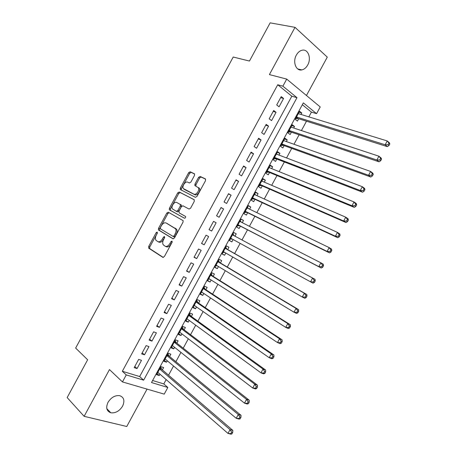 <?xml version="1.0" encoding="UTF-8"?>
<svg xmlns="http://www.w3.org/2000/svg" width="457" height="457" viewBox="0 0 457 457"><rect width="100%" height="100%" fill="white"/><g stroke="black" fill="none" stroke-linecap="round" stroke-linejoin="round"><path stroke-width="0.69" d="M157.208 232.076L156.174 232.659L148.714 246.42L148.776 248.214L162.858 257.365L164.383 256.554L172.066 242.381L171.998 241.096L170.924 241.679L169.93 243.512C168.37 245.997 166.742 246.877 165.04 246.157L163.189 244.746C162.441 243.341 162.572 241.627 163.577 239.599L164.56 237.789L164.503 236.526L163.446 237.109L162.469 238.914C160.933 241.365 159.339 242.244 157.682 241.542L155.894 240.182C155.157 238.811 155.289 237.114 156.288 235.104L157.254 233.316L157.208 232.076M157.402 232.944L149.799 246.934L149.679 248.539L163.303 257.457M172.238 241.884L171.009 244.044L169.93 243.512M164.72 237.349L163.543 239.439L162.469 238.914M296.376 55.051C292.446 61.792 295.993 71.263 301.774 69.904C304.168 69.413 306.139 67.79 307.698 65.037C311.617 58.376 308.138 48.739 302.186 50.201C299.843 50.727 297.907 52.344 296.376 55.051M108.018 402.331C105.647 407.678 106.572 411.163 110.794 412.774C115.484 413.339 119.414 411.134 122.59 406.153C124.995 400.755 124.018 397.259 119.671 395.671C115.05 395.179 111.165 397.401 108.018 402.331M194.488 175.442L194.362 173.74L190.181 171.781L188.655 172.695L180.355 188.016L180.212 189.478L195.402 197.315L196.978 196.413L205.53 180.646L205.387 178.898L200.143 176.448L198.578 177.367L194.962 184.04L194.813 185.508L198.395 187.753C199.938 190.158 196.076 195.516 193.802 194.134L183.274 188.501C181.749 186.199 185.496 180.869 187.73 182.177L189.364 182.977L190.9 182.069L194.488 175.442M282.883 86.173L286.722 79.095L320.22 106.949L316.575 113.662L303.345 102.865L151.507 382.543L167.839 387.479L164.229 394.128L122.459 381.926L126.258 374.911L143.647 380.167L296.976 97.667L282.883 86.173L277.725 84.762L122.339 371.267L126.258 374.911M122.459 381.926L109.474 369.576L84.134 416.321L67.162 397.579L87.641 359.773L75.645 348.074L233.219 57.034L249.465 61.049L270.156 22.85L295.011 27.34L269.402 74.582L286.722 79.095M168.285 212.197L166.794 213.048L158.505 228.346L158.379 229.911L172.929 238.783L174.471 237.943L183.011 222.193L183.143 220.634L168.285 212.197M169.427 208.186L177.722 192.877L179.23 191.997L194.139 199.652L194.265 201.423L190.609 208.169L189.044 209.055L182.954 205.799L181.418 206.678L179.024 211.088L179.133 212.859L185.599 216.504C185.719 217.583 185.325 218.149 184.411 218.195L169.29 209.7L169.427 208.186L170.478 208.752L178.761 193.465L177.722 192.877M306.453 95.502L327.292 57.125L295.011 27.34M84.134 416.321L126.766 426.495L147.057 389.113M301.043 114.461L301.814 113.033L299.078 112.199M301.814 113.033L299.592 111.262L295.193 119.357L297.433 121.099L298.712 118.751M293.685 128.006L294.514 126.48L291.812 125.589M294.514 126.48L292.269 124.755L287.87 132.844L290.138 134.547L291.412 132.193M286.333 141.55L287.219 139.922L284.545 138.979M287.219 139.922L284.945 138.243L280.552 146.331L282.843 147.982L284.117 145.629M278.987 155.083L279.924 153.352L277.279 152.358M279.924 153.352L277.622 151.724L273.235 159.807L275.548 161.412L276.822 159.059M271.641 168.61L272.635 166.782L270.018 165.731M272.635 166.782L270.31 165.2L265.917 173.283L268.259 174.837L269.533 172.489M264.295 182.137L265.346 180.207L262.758 179.104M265.346 180.207L262.992 178.67L258.611 186.747L260.97 188.255L262.249 185.908M256.96 195.653L258.056 193.625L255.503 192.466M258.056 193.625L255.686 192.134L251.299 200.206L253.692 201.668L254.966 199.321M249.619 209.163L250.779 207.032L248.254 205.827M250.779 207.032L248.38 205.593L243.992 213.665L246.409 215.081L247.683 212.733M242.284 222.673L243.495 220.44L240.999 219.177M243.495 220.44L241.073 219.046L236.692 227.112L239.131 228.483L240.405 226.135M234.955 236.172L236.223 233.841L233.756 232.522M233.127 239.548L231.859 241.879L229.408 240.531M225.798 253.041L224.587 255.269L222.171 253.869M227.677 249.579L228.951 247.237L226.478 245.935L222.096 253.995L224.587 255.269M218.475 266.528L217.321 268.659L214.927 267.202M220.405 262.969L221.679 260.627L219.183 259.37L214.807 267.431L217.321 268.659M211.157 280.01L210.054 282.038L207.695 280.529M213.139 276.354L214.413 274.011L211.888 272.8L207.512 280.855L210.054 282.038M203.839 293.485L202.794 295.411L200.463 293.851M205.879 289.727L207.147 287.39L204.599 286.225L200.229 294.279L202.794 295.411M196.521 306.955L195.533 308.783L193.231 307.167M198.618 303.1L199.886 300.763L197.315 299.649L192.945 307.698L195.533 308.783M189.209 320.42L188.278 322.145L186.005 320.477M191.357 316.467L192.631 314.13L190.032 313.062L185.662 321.105L188.278 322.145M181.903 333.884L181.023 335.507L178.784 333.781M184.108 329.828L185.376 327.492L182.754 326.469L178.384 334.513L181.023 335.507M174.597 347.337L173.774 348.857L171.564 347.08M176.853 343.184L178.121 340.848L175.477 339.871L171.112 347.908L173.774 348.857M167.296 360.784L166.525 362.201L164.343 360.373M169.604 356.534L170.872 354.198L168.205 353.267L163.84 361.304L166.525 362.201M138.66 359.396L134.175 367.657L137.043 368.559L141.51 360.327L138.66 359.396M146.131 345.618L141.647 353.884L144.492 354.832L148.959 346.595L146.131 345.618M153.609 331.833L149.125 340.105L151.941 341.105L156.414 332.862L153.609 331.833M161.093 318.043L156.602 326.321L159.396 327.366L163.869 319.123L161.093 318.043M168.576 304.248L164.086 312.525L166.851 313.628L171.324 305.379L168.576 304.248M176.059 290.446L171.569 298.729L174.306 299.878L178.784 291.623L176.059 290.446M183.554 276.639L179.058 284.922L181.772 286.122L186.25 277.867L183.554 276.639M191.049 262.826L186.547 271.115L189.238 272.366L193.717 264.106L191.049 262.826M198.544 249.008L194.042 257.302L196.704 258.599L201.189 250.333L198.544 249.008M206.044 235.184L201.543 243.478L204.176 244.826L208.66 236.56L206.044 235.184M213.545 221.354L209.043 229.654L211.654 231.048L216.138 222.782L213.545 221.354M221.051 207.512L216.549 215.818L219.132 217.264L223.616 208.992L221.051 207.512M228.563 193.671L224.056 201.977L226.609 203.474L231.099 195.202L228.563 193.671M236.075 179.824L231.568 188.135L234.098 189.678L238.588 181.4L236.075 179.824M243.592 165.971L239.08 174.283L241.582 175.876L246.077 167.593L243.592 165.971M251.11 152.107L246.597 160.424L249.076 162.069L253.572 153.786L251.11 152.107M258.633 138.243L254.121 146.56L256.571 148.257L261.067 139.968L258.633 138.243M266.163 124.367L261.644 132.69L264.066 134.438L268.567 126.143L266.163 124.367M273.692 110.491L269.173 118.82L271.567 120.614L276.068 112.319L273.692 110.491M122.339 371.267L139.676 376.557L291.817 96.204L277.725 84.762M279.073 106.784L283.574 98.484L281.221 96.604L276.702 104.939L279.073 106.784M152.615 380.504L163.812 383.926L166.165 379.596M168.553 375.197L173.551 366M175.882 361.698L180.938 352.398M183.217 348.2L188.324 338.791M190.552 334.69L195.722 325.178M197.892 321.18L203.114 311.56M205.233 307.658L210.517 297.935M212.579 294.137L217.92 284.305M219.926 280.604L225.324 270.67M227.278 267.071L232.733 257.028M234.635 253.526L240.142 243.381M241.999 239.965L247.511 229.82M249.413 226.312L254.875 216.258M256.834 212.648L262.238 202.697M264.255 198.984L269.607 189.129M271.681 185.314L276.982 175.557M279.113 171.632L284.357 161.972M286.539 157.951L291.732 148.388M293.977 144.258L299.118 134.798M301.414 130.565L306.498 121.202M308.858 116.861L311.434 112.119L302.328 104.733M162.361 369.873L163.629 367.542L160.933 366.663L156.568 374.694L159.282 375.545L159.996 374.226M231.859 241.879L229.391 240.559L233.773 232.493L236.223 233.841M311.434 112.119L316.575 113.662M163.812 383.926L167.839 387.479M139.676 376.557L143.647 380.167M291.817 96.204L296.976 97.667M159.282 375.545L157.128 373.666M137.043 368.559L134.786 366.531M144.492 354.832L142.201 352.867M151.941 341.105L149.616 339.197M159.396 327.366L157.037 325.521M166.851 313.628L164.457 311.834M174.306 299.878L171.883 298.147M181.772 286.122L179.315 284.454M189.238 272.366L186.747 270.755M196.704 258.599L194.179 257.051M204.176 244.826L201.617 243.335M216.138 222.782L213.528 221.388M211.654 231.048L209.06 229.62M223.616 208.992L220.977 207.661M231.099 195.202L228.426 193.928M238.588 181.4L235.875 180.189M246.077 167.593L243.335 166.445M253.572 153.786L250.796 152.695M261.067 139.968L258.256 138.939M268.567 126.143L265.723 125.178M276.068 112.319L273.189 111.411M283.574 98.484L280.661 97.632M158.036 241.713L158.762 242.067C160.413 242.764 162.012 241.89 163.543 239.439M165.411 246.334L166.125 246.677C167.822 247.403 169.456 246.523 171.009 244.044M169.176 212.694L167.85 213.608L159.573 228.883L159.447 230.442L173.266 238.874M160.367 227.575L160.424 228.808L173.037 236.378L174.117 235.789L175.162 233.858C176.156 231.87 176.293 230.179 175.579 228.797L166.159 222.999C164.491 222.365 162.903 223.256 161.39 225.689L160.367 227.575M173.094 236.406L174.117 236.915L175.191 236.326L174.117 235.789M167.056 223.462L176.648 229.345C177.362 230.728 177.225 232.413 176.236 234.401L175.191 236.326M194.328 199.806L180.269 192.586L178.761 193.465M184.537 218.24L169.518 209.923M176.779 202.497C174.551 201.08 170.781 206.553 172.38 208.872L176.362 211.334L177.882 210.466L180.269 206.061L180.406 204.547L176.779 202.497M176.362 211.334L177.413 211.899L178.938 211.031L177.882 210.466M180.167 204.308L181.458 205.124L181.32 206.638L178.938 211.031M170.478 208.752L170.57 210.483M184.851 189.678L183.948 189.164M198.692 187.633L199.435 188.358C200.983 190.763 197.116 196.116 194.848 194.728L184.988 189.758M205.673 179.173L201.171 177.065L199.606 177.984L195.996 184.645L195.882 186.159M194.636 174.008L191.203 172.398L189.678 173.312L181.395 188.604L181.309 190.152M157.842 372.352L227.992 433.419L230.048 429.637L232.824 430.385L161.715 369.325L160.693 367.102M231.608 432.151L230.779 433.664L231.893 433.956L232.716 432.448L231.608 432.151L230.048 429.637L159.659 369.005M231.893 433.956L230.774 434.15L227.992 433.419L230.779 433.664M232.824 430.385L232.716 432.448M165.114 358.962L236.229 418.292L238.286 414.505L241.033 415.316L168.953 355.997L167.908 353.815M239.851 417.007L239.028 418.521L240.131 418.841L240.953 417.327L239.851 417.007L238.286 414.505L166.931 355.615M240.131 418.841L238.982 419.08L236.229 418.292L239.028 418.521M241.033 415.316L240.953 417.327M172.386 345.566L244.466 403.154L246.529 399.372L249.242 400.235L176.191 342.659L175.128 340.516M248.105 401.857L247.277 403.371L248.368 403.714L249.191 402.2L248.105 401.857L246.529 399.372L174.203 342.219M248.368 403.714L247.191 404.005L244.466 403.154L247.277 403.371M249.242 400.235L249.191 402.2M179.658 332.165L252.715 388.016L254.778 384.228L257.457 385.154L183.434 329.32L182.349 327.212M179.55 332.365L179.967 332.405M256.36 386.696L255.532 388.21L256.606 388.576L257.434 387.062L256.36 386.696L254.778 384.228L181.48 328.817M256.606 388.576L255.4 388.924L252.715 388.016L255.532 388.21M257.457 385.154L257.434 387.062M186.936 318.757L260.964 372.866L263.026 369.073L265.677 370.061L190.683 315.976L189.575 313.908M186.776 319.06L187.41 319.106M264.614 371.53L263.792 373.049L264.854 373.438L265.677 371.924L264.614 371.53L263.026 369.073L188.758 315.41M264.854 373.438L263.62 373.837L260.964 372.866L263.792 373.049M265.677 370.061L265.677 371.924M194.219 305.35L269.213 357.705L271.281 353.918L273.897 354.963L197.927 302.625L196.801 300.592M194.002 305.75L194.853 305.796M272.88 356.357L272.052 357.877L273.103 358.288L273.926 356.774L272.88 356.357L271.281 353.918L196.042 301.997M273.103 358.288L271.841 358.739L269.213 357.705L272.052 357.877M273.897 354.963L273.926 356.774M201.503 291.932L277.473 342.544L279.535 338.751L282.123 339.859L205.182 289.27L204.033 287.276M201.229 292.434L202.308 292.469M281.146 341.179L280.318 342.699L281.358 343.133L282.18 341.619L281.146 341.179L279.535 338.751L203.325 288.578M281.358 343.133L280.067 343.635L277.473 342.544L280.318 342.699M282.123 339.859L282.18 341.619M208.792 278.507L285.734 327.372L287.801 323.579L290.355 324.744L212.436 275.908L211.265 273.949M208.461 279.113L209.774 279.13M289.418 325.99L288.59 327.509L289.612 327.972L290.441 326.458L289.418 325.99L287.801 323.579L210.614 275.154M289.612 327.972L288.293 328.526L285.734 327.372L288.59 327.509M290.355 324.744L290.441 326.458M216.127 265.111L294 312.194L296.062 308.401L298.587 309.623L219.691 262.541L218.503 260.621M215.698 265.785L217.241 265.78M297.69 310.794L296.861 312.32L297.873 312.805L298.701 311.286L297.69 310.794L296.062 308.401L217.903 261.724M297.873 312.805L296.53 313.405L294 312.194L296.861 312.32M298.587 309.623L298.701 311.286M223.376 251.647L302.266 297.01L304.333 293.211L306.824 294.497L226.952 249.168L225.741 247.283M226.683 248.905L225.272 248.151L226.683 248.905M222.936 252.447L224.718 252.418M305.967 295.593L305.139 297.119L306.139 297.627L306.967 296.107L305.967 295.593L304.333 293.211L225.198 248.288M306.139 297.627L304.768 298.284L302.266 297.01L305.139 297.119M306.824 294.497L306.967 296.107M234.093 235.703L232.984 233.944M230.179 239.108L232.282 239.085M230.671 238.206L310.537 281.82L312.605 278.022L232.493 234.847M314.41 282.443L313.005 283.151L310.537 281.82L313.422 281.906L314.41 282.443L315.233 280.924L314.25 280.387L313.422 281.906M314.25 280.387L312.605 278.022L315.067 279.364L315.233 280.924M241.17 222.102L240.233 220.6M237.423 225.764L239.668 225.752L321.248 268.008L318.815 266.62L320.883 262.815L239.794 221.399M237.971 224.758L318.815 266.62L321.711 266.694L322.682 267.254L323.51 265.734L322.539 265.169L321.711 266.694M322.539 265.169L320.883 262.815L323.31 264.226L323.51 265.734M322.682 267.254L321.248 268.008M248.317 208.535L247.483 207.244M244.672 212.419L246.934 212.368L329.497 252.864L327.098 251.413L329.166 247.608L247.134 207.964M245.272 211.311L327.098 251.413L330 251.47L330.959 252.053L331.788 250.533L330.828 249.95L330 251.47M330.828 249.95L329.166 247.608L331.559 249.076L331.788 250.533M330.959 252.053L329.497 252.864M255.457 194.968L254.732 193.888M251.921 199.063L254.206 198.972L337.752 237.709L335.381 236.2L337.449 232.396L254.406 194.488M252.578 197.852L335.381 236.2L338.294 236.24L339.237 236.846L340.065 235.326L339.123 234.715L338.294 236.24M339.123 234.715L337.449 232.396L339.814 233.921L340.065 235.326M339.237 236.846L337.752 237.709M262.604 181.406L261.987 180.526M259.176 185.702L261.484 185.576L346.006 222.548L343.67 220.977L345.743 217.172L261.712 181.023M259.89 184.388L343.67 220.977L346.589 221.005L347.526 221.634L348.354 220.114L347.417 219.48L346.589 221.005M347.417 219.48L345.743 217.172L348.068 218.76L348.354 220.114M347.526 221.634L346.006 222.548M269.744 167.845L269.247 167.153M266.431 172.335L268.762 172.169L354.266 207.381L351.959 205.747L354.032 201.943L269.03 167.553M267.202 170.924L351.959 205.747L354.889 205.759L355.809 206.415L356.643 204.89L355.723 204.233L354.889 205.759M355.723 204.233L354.032 201.943L356.334 203.588L356.643 204.89M355.809 206.415L354.266 207.381M276.885 154.283L276.508 153.78M273.692 158.962L276.039 158.756L362.532 192.208L360.259 190.512L362.332 186.702L276.342 154.078M274.514 157.448L360.259 190.512L363.195 190.506L364.103 191.186L364.932 189.666L364.029 188.981L363.195 190.506M364.029 188.981L362.332 186.702L364.595 188.41L364.932 189.666M364.103 191.186L362.532 192.208M284.026 140.727L283.768 140.402M280.958 145.583L283.329 145.343L370.798 177.025L368.553 175.271L370.633 171.461L283.66 140.602M281.832 143.972L368.553 175.271L371.507 175.248L372.398 175.956L373.232 174.431L372.335 173.723L371.507 175.248M372.335 173.723L370.633 171.461L372.866 173.226L373.232 174.431M372.398 175.956L370.798 177.025M288.224 132.199L290.612 131.919L379.07 161.835L376.859 160.019L378.939 156.208L290.983 127.115M289.155 130.485L376.859 160.019L379.818 159.984L380.698 160.71L381.532 159.19L380.652 158.459L379.818 159.984M380.652 158.459L378.939 156.208L381.138 158.036L381.532 159.19M380.698 160.71L379.07 161.835M295.49 118.814L297.901 118.494L387.347 146.64L385.165 144.766L387.245 140.95L298.307 113.622M296.479 116.992L385.165 144.766L388.136 144.709L389.004 145.463L389.838 143.938L388.97 143.184L388.136 144.709M388.97 143.184L387.245 140.95L389.415 142.835L389.838 143.938M389.004 145.463L387.347 146.64M157.242 233.184L156.174 232.659M172.003 242.216L170.924 241.679M164.52 237.64L163.446 237.109M149.856 248.722L148.776 248.214M149.799 246.934L148.714 246.42M159.647 230.648L158.579 230.111M159.573 228.883L158.505 228.346M167.85 213.608L166.794 213.048M176.236 234.401L175.162 233.858M175.916 228.614L174.848 228.066M167.228 223.547L166.159 222.999M180.269 192.586L179.23 191.997M181.32 206.638L180.269 206.061M194.848 194.728L193.802 194.134M195.996 184.645L194.962 184.04M199.606 177.984L198.578 177.367M201.171 177.065L200.143 176.448M181.395 188.604L180.355 188.016M189.678 173.312L188.655 172.695M191.203 172.398L190.181 171.781M161.715 369.325L159.819 368.708M161.47 368.97L159.944 368.479M168.953 355.997L167.073 355.346M168.702 355.649L167.193 355.129M176.191 342.659L174.328 341.985M175.939 342.322L174.443 341.779M183.434 329.32L181.589 328.612M183.177 328.989L181.692 328.417M190.683 315.976L188.85 315.233M190.415 315.65L188.947 315.056M197.927 302.625L196.116 301.849M197.664 302.311L196.207 301.683M205.182 289.27L203.388 288.458M204.907 288.961L203.468 288.31M212.436 275.908L210.66 275.068M212.162 275.605L210.734 274.931M219.691 262.541L217.932 261.667M219.411 262.249L218 261.541M224.416 252.247L223.347 251.693M226.952 249.168L225.21 248.26M232.007 239.045L230.619 238.297M233.927 235.509L232.544 234.755M239.268 225.672L237.897 224.895M239.668 225.752L237.954 224.787M240.805 221.913L239.822 221.354M246.534 212.294L245.175 211.488M246.934 212.368L245.243 211.368M253.801 198.909L252.458 198.075M254.206 198.972L252.532 197.938M261.073 185.513L259.742 184.657M261.484 185.576L259.822 184.508M268.35 172.118L267.031 171.238M268.762 172.169L267.122 171.072M275.622 158.716L274.32 157.808M276.039 158.756L274.417 157.625M282.906 145.309L281.615 144.372M283.329 145.343L281.718 144.178M290.189 131.89L288.91 130.93M290.612 131.919L289.024 130.725M297.473 118.472L296.21 117.483M297.901 118.494L296.33 117.26M301.774 69.904L297.718 68.927M110.794 412.774L106.829 408.667M149.679 248.539L148.594 248.031M159.447 230.442L158.379 229.911M176.648 229.345L175.579 228.797M181.458 205.124L180.406 204.547M170.347 210.266L169.29 209.7M199.435 188.358L198.395 187.753M195.853 186.113L194.813 185.508M181.252 190.072L180.212 189.478M161.624 369.227L159.847 368.656M168.839 355.877L167.108 355.283M176.059 342.527L174.368 341.91M183.28 329.166L181.635 328.532M190.506 315.798L188.901 315.147M197.732 302.431L196.167 301.757M204.965 289.058L203.439 288.367M212.202 275.674L210.711 274.971M219.44 262.289L217.989 261.57"/></g></svg>
